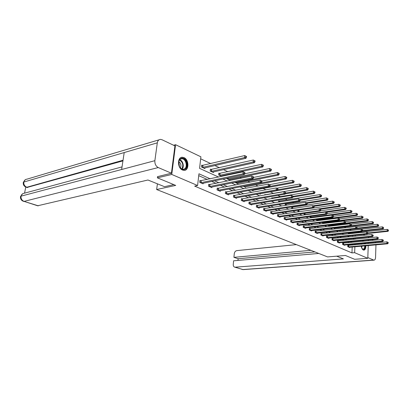 <?xml version="1.0" encoding="UTF-8"?>
<svg xmlns="http://www.w3.org/2000/svg" width="409" height="409" viewBox="0 0 409 409"><rect width="100%" height="100%" fill="white"/><g stroke="black" fill="none" stroke-linecap="round" stroke-linejoin="round"><path stroke-width="0.61" d="M365.856 245.773C365.861 248.493 365.176 249.95 363.8 250.134L363.325 250.017C362.292 249.464 361.592 248.191 361.219 246.192M361.111 244.255L361.193 243.457M361.991 241.392L363.156 240.794L364.087 241.192M182.486 170.021C177.255 168.058 177.194 156.877 182.388 157.266L184.014 157.644C189.193 159.72 189.214 170.742 184.009 170.369L182.486 170.021M173.605 145.256L175.563 144.704L200.901 156.816L199.572 168.355L218.616 177.071M351.387 230.328L349.644 229.5M345.907 227.731L344.393 227.01M340.176 225.011L339.025 224.464M334.296 222.22L333.524 221.852M328.263 219.357L327.89 219.183M300.283 206.08L299.577 205.747M293.877 203.043L292.527 202.404M287.307 199.924L285.283 198.963M280.564 196.724L277.823 195.425M273.636 193.442L270.334 191.872M266.014 189.822L263.064 188.421M258.069 186.049L255.584 184.873M249.884 182.169L247.9 181.228M241.443 178.166L239.991 177.475M232.747 174.04L231.857 173.615M227.879 171.729L223.483 169.643M219.469 167.736L214.853 165.548M210.804 163.626L200.671 158.82M357.839 231.831L359.092 232.43M363.248 234.418L364.93 235.221M368.529 236.944L368.514 237.864M368.243 245.553L367.793 258.309L354.654 259.296L345.401 255.477L327.558 256.913L156.647 189.531L157.414 183.825M352.645 236.499L352.686 235.528M352.788 233.115L352.819 232.378M202.598 165.527L201.683 165.103L201.468 167.005L204.848 168.564L204.929 167.864M211.274 169.561L210.39 169.147L210.18 171.028L213.462 172.542L213.539 171.872M219.705 173.477L218.841 173.073L218.641 174.929L221.801 176.386M221.836 176.381L221.903 175.763M226.923 178.201L226.867 178.728L229.97 180.159L230.032 179.541M234.868 182.368L237.88 183.805L237.936 183.217M243.217 186.269L245.569 187.358L245.625 186.79M251.397 190.047L253.053 190.809L253.105 190.267M259.342 193.713L260.339 194.173L260.385 193.646M257.696 191.335L258.013 191.279M267.062 197.271L267.455 197.204M264.827 195.042L264.874 194.469L265.605 194.812M271.77 198.631L271.847 197.711L272.558 198.043M278.544 202.112L278.641 200.87L279.332 201.192M285.145 205.487L285.262 203.943L285.937 204.26M292.374 207.251L291.719 206.944L291.597 208.595L291.873 208.723M297.987 210.241L297.9 211.504L298.621 211.836M304.107 213.437L304.045 214.336L305.196 214.868M310.078 216.54L310.042 217.107L311.602 217.823M315.912 219.551L317.844 220.707M321.678 222.476L323.78 223.442L323.8 223.074M327.732 225.267L329.311 225.998L329.332 225.635M333.632 227.987L334.715 228.493L334.736 228.14M339.383 230.645L340.002 230.927L340.017 230.589M338.049 228.641L338.325 228.611M343.243 231.305L343.263 230.906L343.795 231.151M348.325 233.902L348.35 233.268L348.872 233.513M210.277 178.861L198.948 173.784L197.593 185.507L194.669 186.115L351.955 252.91L352.2 247.01M352.282 245.078L352.318 244.296M349.255 242.624L347.722 241.939M344.061 240.313L342.43 239.587M338.739 237.946L337.016 237.174M333.294 235.523L331.469 234.71M327.716 233.038L325.789 232.179M322.006 230.497L319.971 229.592M316.157 227.895L314.005 226.939M310.16 225.226L307.89 224.219M304.015 222.496L301.622 221.427M297.716 219.689L295.191 218.564M291.249 216.816L288.59 215.63M284.618 213.861L281.816 212.614M277.813 210.834L274.858 209.52M270.819 207.726L267.716 206.34M263.641 204.531L260.369 203.074M256.264 201.248L252.823 199.715M248.682 197.874L245.063 196.264M240.886 194.403L237.077 192.711M232.864 190.834L228.856 189.05M224.613 187.164L220.395 185.287M216.116 183.38L211.678 181.407M207.363 179.49L198.728 175.645M200.855 180.834L199.929 180.43L199.71 182.363L203.125 183.846L203.196 183.191M209.618 184.674L208.718 184.28L208.508 186.187L211.826 187.629L211.893 187M218.13 188.401L217.256 188.017L217.056 189.899L220.277 191.3L220.344 190.701M226.397 192.02L225.548 191.647L225.359 193.508L228.493 194.868L228.549 194.295M234.434 195.538L233.611 195.18L233.432 197.015L236.474 198.339L236.525 197.787M242.251 198.963L241.448 198.61L241.274 200.425L244.239 201.709L244.285 201.182M249.848 202.291L249.071 201.949L248.907 203.738L251.791 204.991L251.837 204.485M257.246 205.528L256.489 205.195L256.336 206.969L259.137 208.186L259.183 207.695M264.449 208.682L263.713 208.36L263.565 210.108L266.295 211.295L266.331 210.824M271.464 211.755L270.743 211.438L270.605 213.166L273.263 214.321L273.299 213.866M278.294 214.745L277.593 214.439L277.46 216.146L280.053 217.271L280.083 216.831M284.95 217.66L284.27 217.363L284.143 219.05L286.668 220.144L286.699 219.725M291.438 220.502L290.773 220.211L290.656 221.877L293.12 222.951L293.146 222.542M297.767 223.273L297.118 222.987L297.006 224.638L299.408 225.681L299.434 225.287M303.943 225.972L303.309 225.696L303.202 227.332L305.543 228.35L305.569 227.966M309.966 228.611L309.347 228.34L309.245 229.955L311.53 230.947L311.556 230.579M315.84 231.187L315.237 230.921L315.145 232.517L317.374 233.488L317.394 233.13M321.581 233.697L320.993 233.442L320.901 235.022L323.079 235.967L323.1 235.62M327.185 236.151L326.612 235.901L326.525 237.465L328.652 238.391L328.672 238.053M332.66 238.549L332.098 238.304L332.016 239.853L334.097 240.753L334.112 240.431M338.008 240.891L337.461 240.65L337.384 242.184L339.419 243.064L339.434 242.752M343.238 243.181L342.701 242.946L342.63 244.464L344.618 245.323L344.629 245.017M348.35 245.42L347.824 245.19L347.757 246.688L349.7 247.532L349.715 247.235M156.647 189.531L175.717 185.405L157.383 177.838L157.562 176.514M157.383 177.838L171.754 174.454L175.563 144.704M368.437 239.919L368.412 240.773M368.34 242.788L368.31 243.585M367.793 258.309L354.649 252.685L354.894 246.765M351.955 252.91L354.649 252.685M197.593 185.507L171.754 174.454M365.309 243.074L365.554 243.841M351.955 242.363L350.421 241.678M346.771 240.042L345.145 239.311M341.464 237.66L339.741 236.888M336.029 235.226L334.209 234.408M330.467 232.731L328.545 231.872M324.766 230.18L322.737 229.265M318.933 227.562L316.786 226.601M312.946 224.878L310.682 223.866M306.816 222.133L304.424 221.059M300.523 219.311L298.008 218.181M294.071 216.422L291.418 215.231M287.45 213.452L284.654 212.199M280.656 210.405L277.706 209.086M273.677 207.276L270.574 205.885M266.504 204.065L263.238 202.598M259.137 200.763L255.702 199.219M251.566 197.368L247.946 195.747M243.774 193.876L239.971 192.169M235.763 190.287L231.76 188.488M227.516 186.591L223.304 184.699M219.025 182.782L214.592 180.793M354.976 244.827L355.007 244.04M355.206 239.193L355.242 238.289M355.329 236.223L355.37 235.247M355.467 232.823L355.498 232.087M222.92 179.045L227.348 181.069M231.617 183.022L235.819 184.945M240.052 186.882L244.045 188.713M248.243 190.635L252.036 192.368M256.192 194.275L259.802 195.926M263.923 197.813L267.348 199.377M271.433 201.248L274.69 202.736M278.739 204.592L281.827 206.008M285.84 207.844L288.774 209.188M292.757 211.008L295.538 212.281M299.485 214.086L302.128 215.298M306.039 217.087L308.544 218.237M312.425 220.011L314.802 221.1M318.647 222.859L320.896 223.892M324.71 225.635L326.847 226.612M330.625 228.34L332.645 229.265M336.392 230.983L338.304 231.857M342.021 233.559L343.831 234.388M347.517 236.075L349.225 236.857M352.88 238.529L354.491 239.265M200.635 182.767L242.992 173.84L244.403 174.525L202.21 183.447M199.878 180.865L243.186 171.795L244.976 172.705L244.413 172.429L244.337 173.252L244.899 173.523L244.976 172.705M244.337 173.252L242.992 173.84L243.186 171.795L244.413 172.429M244.403 174.525L244.899 173.523M203.938 168.145L245.932 158.293L244.536 157.577L244.725 155.558L201.632 165.563M245.865 156.984L246.422 157.271L246.499 156.468L245.942 156.177L245.865 156.984L244.536 157.577L202.383 167.429M246.422 157.271L245.932 158.293M244.725 155.558L245.942 156.177M184.265 169.49C182.363 169.863 180.752 168.871 179.439 166.519L178.794 161.284C179.234 159.699 180.067 158.728 181.299 158.36C186.218 156.8 189.28 168.339 184.265 169.49M181.115 158.85C179.975 159.188 179.203 160.093 178.799 161.555L179.398 166.402C180.364 168.206 181.601 169.152 183.104 169.249L183.861 169.147C188.109 168.217 186.197 158.523 181.811 158.764L181.115 158.85M184.485 170.313C189.74 169.147 187.368 157.138 181.928 157.429L181.044 157.547M180.374 167.843C181.468 165.364 180.942 163.283 178.784 161.606M365.114 245.84C365.145 247.588 364.762 248.769 363.969 249.367L361.965 248.539M362.164 248.815L363.049 249.265L363.637 249.107C364.363 248.554 364.716 247.481 364.7 245.875M363.667 250.119L364.102 249.94C365.027 249.234 365.462 247.859 365.416 245.809M365.114 243.882L364.864 243.115M363.627 241.238L362.696 240.86M364.521 243.145L364.802 243.912M364.373 243.948L364.076 243.186M173.861 184.643L164.495 186.683L147.951 180.006L37.648 205.773M157.307 142.838L124.208 152.557L121.637 169.5L154.868 160.691L157.307 142.838C157.705 140.665 158.774 139.52 160.517 139.392L162.005 139.74L174.929 145.89L171.427 173.217L157.542 176.642M154.868 160.691C154.699 163.902 155.829 166.192 158.257 167.562L171.427 173.217M25.752 187.056L24.56 193.155M122.945 160.88L26.963 187.48M122.03 166.898L24.33 193.217C22.602 193.396 21.508 194.372 21.043 196.156L20.501 196.678C20.266 198.932 21.309 200.507 23.63 201.402L23.446 201.351M158.994 139.842L26.953 179.168C25.292 179.357 24.243 180.313 23.814 182.041L23.267 182.603C23.052 184.807 24.075 186.366 26.334 187.271L26.145 187.215M336.673 256.177L343.402 258.897L235.216 267.184L242.793 269.546L373.668 260.078L367.819 257.568M296.367 244.618L236.775 250.625C235.405 250.937 234.572 251.975 234.27 253.744L233.928 257.348L310.85 250.328M373.668 260.078L374 260.16C374.92 260.078 375.442 259.137 375.564 257.333L375.958 244.853M375.702 242.895L375.431 242.118M373.417 240.293L371.914 239.577M318.769 253.452L233.6 260.799L233.253 264.424C233.186 265.896 233.677 266.801 234.72 267.149L235.216 267.184M314.874 251.913L238.115 258.723L237.956 260.421M238.115 258.723L233.928 257.348M209.408 186.576L251.673 178.038L253.038 178.702L210.937 187.24M208.672 184.699L251.857 176.018L253.616 176.918L253.069 176.652L252.997 177.46L253.544 177.721L253.616 176.918M252.997 177.46L251.673 178.038L251.857 176.018L253.069 176.652M253.038 178.702L253.544 177.721M217.931 190.282L260.088 182.107L261.412 182.746L219.413 190.926M217.215 188.421L260.262 180.118L261.99 180.998L261.458 180.737L261.392 181.535L261.924 181.795L261.99 180.998M261.392 181.535L260.088 182.107L260.262 180.118L261.458 180.737M261.412 182.746L261.924 181.795M212.583 172.133L254.48 162.69L253.125 161.995L253.304 160.006L210.338 169.592M254.439 161.412L254.981 161.693L255.052 160.895L254.51 160.614L254.439 161.412L253.125 161.995L211.07 171.437M254.981 161.693L254.48 162.69M253.304 160.006L254.51 160.614M220.978 176.008L262.767 166.949L261.458 166.274L261.627 164.316L218.795 173.508M262.752 165.706L263.273 165.977L263.34 165.19L262.818 164.919L262.752 165.706L261.458 166.274L219.51 175.328M263.273 165.977L262.767 166.949M261.627 164.316L262.818 164.919M226.208 193.876L268.248 186.054L269.531 186.673L227.649 194.505M225.507 192.041L268.411 184.086L270.109 184.955L269.597 184.704L269.531 185.492L270.047 185.742L270.109 184.955M269.531 185.492L268.248 186.054L268.411 184.086L269.597 184.704M269.531 186.673L270.047 185.742M234.255 197.373L276.167 189.883L277.409 190.487L235.656 197.982M233.575 195.558L276.315 187.941L277.992 188.794L277.491 188.554L277.43 189.326L277.931 189.571L277.992 188.794M277.43 189.326L276.167 189.883L276.315 187.941L277.491 188.554M277.409 190.487L277.931 189.571M242.077 200.773L283.851 193.595L285.058 194.183L243.442 201.366M241.412 198.978L283.994 191.683L285.64 192.521L285.155 192.286L285.099 193.053L285.584 193.288L285.64 192.521M285.099 193.053L283.851 193.595L283.994 191.683L285.155 192.286M285.058 194.183L285.584 193.288M229.137 179.771L270.809 171.085L269.536 170.43L269.695 168.493L244.781 173.759M270.814 169.868L271.32 170.134L271.382 169.357L270.876 169.096L270.814 169.868L269.536 170.43L227.706 179.116M271.32 170.134L270.809 171.085M269.695 168.493L270.876 169.096M237.067 183.431L278.611 175.098L277.379 174.464L277.527 172.552L253.57 177.424M278.636 173.912L279.127 174.162L279.189 173.401L278.698 173.145L278.636 173.912L277.379 174.464L235.681 182.792M279.127 174.162L278.611 175.098M277.527 172.552L278.698 173.145M244.781 186.995L286.188 178.994L284.991 178.375L285.129 176.489L261.985 181.023M286.234 177.833L286.709 178.079L286.765 177.327L286.29 177.077L286.234 177.833L284.991 178.375L243.432 186.371M286.709 178.079L286.188 178.994M285.129 176.489L286.29 177.077M249.689 204.081L291.31 197.204L292.486 197.772L251.014 204.653M249.04 202.302L291.448 195.318L293.069 196.141L292.599 195.911L292.547 196.668L293.018 196.898L293.069 196.141M292.547 196.668L291.31 197.204L291.448 195.318L292.599 195.911M292.486 197.772L293.018 196.898M252.287 190.456L293.55 182.777L292.384 182.179L292.517 180.313L269.557 184.648M293.611 181.642L294.076 181.882L294.127 181.136L293.662 180.896L293.611 181.642L292.384 182.179L269.679 186.407M294.076 181.882L293.55 182.777M292.517 180.313L293.662 180.896M257.092 207.297L298.56 200.712L299.705 201.264L258.386 207.859M256.458 205.538L298.688 198.846L300.288 199.658L299.828 199.439L299.777 200.185L300.237 200.405L300.288 199.658M299.777 200.185L298.56 200.712L298.688 198.846L299.828 199.439M299.705 201.264L300.237 200.405M259.592 193.825L300.702 186.453L299.567 185.87L299.695 184.03L276.827 188.191M300.779 185.343L301.234 185.579L301.28 184.842L300.83 184.607L300.779 185.343L299.567 185.87L277.813 189.776M301.234 185.579L300.702 186.453M299.695 184.03L300.83 184.607M264.306 210.43L305.61 204.117L306.719 204.653L265.559 210.978M263.682 208.692L305.727 202.276L307.302 203.079L306.857 202.859L306.811 203.6L307.251 203.815L307.302 203.079M306.811 203.6L305.61 204.117L305.727 202.276L306.857 202.859M306.719 204.653L307.251 203.815M285.231 193.886L307.655 190.032L306.556 189.464L306.673 187.644L264.843 194.827M307.747 188.943L308.187 189.173L308.233 188.447L307.793 188.217L307.747 188.943L306.556 189.464L285.6 193.089M308.187 189.173L307.655 190.032M306.673 187.644L307.793 188.217M271.325 213.478L312.461 207.429L313.539 207.951L272.547 214.009M270.717 211.76L312.568 205.609L314.122 206.402L313.688 206.192L313.647 206.918L314.076 207.128L314.122 206.402M313.647 206.918L312.461 207.429L312.568 205.609L313.688 206.192M313.539 207.951L314.076 207.128M292.91 197.072L314.419 193.508L313.345 192.956L313.458 191.161L271.816 198.053M314.526 192.445L314.95 192.665L314.996 191.949L314.567 191.724L314.526 192.445L313.345 192.956L293.054 196.34M314.95 192.665L314.419 193.508M313.458 191.161L314.567 191.724M278.161 216.453L319.122 210.655L320.17 211.162L279.357 216.969M277.568 214.751L319.224 208.856L320.753 209.633L320.334 209.428L320.293 210.149L320.712 210.354L320.753 209.633M320.293 210.149L319.122 210.655L319.224 208.856L320.334 209.428M320.17 211.162L320.712 210.354M300.247 200.211L320.993 196.887L319.956 196.356L320.058 194.577L278.616 201.202M321.116 195.85L321.535 196.064L321.576 195.354L321.157 195.139L321.116 195.85L319.956 196.356L300.094 199.551M321.535 196.064L320.993 196.887M320.058 194.577L321.157 195.139M284.828 219.347L325.605 213.789L326.627 214.285L285.988 219.853M284.245 217.665L325.702 212.01L327.21 212.782L326.801 212.583L326.76 213.293L327.169 213.488L327.21 212.782M326.76 213.293L325.605 213.789L325.702 212.01L326.801 212.583M326.627 214.285L327.169 213.488M307.287 203.288L327.399 200.18L326.382 199.658L326.479 197.905L285.237 204.27M327.532 199.163L327.941 199.372L327.977 198.672L327.573 198.462L327.532 199.163L326.382 199.658L306.648 202.726M327.941 199.372L327.399 200.18M326.479 197.905L327.573 198.462M291.32 222.169L331.919 216.842L332.911 217.322L292.455 222.66M290.753 220.502L332.011 215.083L333.493 215.845L333.095 215.65L333.059 216.351L333.458 216.545L333.493 215.845M333.059 216.351L331.919 216.842L332.011 215.083L333.095 215.65M332.911 217.322L333.458 216.545M313.969 206.315L333.632 203.385L332.645 202.879L332.737 201.146L291.694 207.261M333.78 202.389L334.173 202.593L334.209 201.903L333.816 201.698L333.78 202.389L332.645 202.879L313.003 205.824M334.173 202.593L333.632 203.385M332.737 201.146L333.816 201.698M297.655 224.919L338.064 219.812L339.035 220.282L298.764 225.4M297.098 223.273L338.151 218.079L339.613 218.825L339.225 218.636L339.189 219.331L339.577 219.515L339.613 218.825M339.189 219.331L338.064 219.812L338.151 218.079L339.225 218.636M339.035 220.282L339.577 219.515M320.175 209.321L339.705 206.509L338.744 206.013L338.826 204.301L298.437 210.175M339.864 205.533L340.247 205.732L340.283 205.047L339.899 204.848L339.864 205.533L338.744 206.013L298.544 211.801M340.247 205.732L339.705 206.509M338.826 204.301L339.899 204.848M303.836 227.603L344.051 222.706L344.997 223.166L304.915 228.074M303.289 225.978L344.127 220.993L345.574 221.729L345.196 221.545L345.165 222.23L345.544 222.414L345.574 221.729M345.165 222.23L344.051 222.706L344.127 220.993L345.196 221.545M344.997 223.166L345.544 222.414M326.193 212.251L345.62 209.551L344.685 209.071L344.761 207.373L320.39 210.834M345.789 208.595L346.167 208.784L346.198 208.109L345.825 207.915L345.789 208.595L344.685 209.071L304.674 214.628M346.167 208.784L345.62 209.551M344.761 207.373L345.825 207.915M309.864 230.226L349.884 225.528L350.804 225.972L310.917 230.681M309.327 228.611L349.956 223.835L351.382 224.561L351.014 224.383L350.983 225.057L351.351 225.236L351.382 224.561M350.983 225.057L349.884 225.528L349.956 223.835L351.014 224.383M350.804 225.972L351.351 225.236M332.057 215.108L351.387 212.516L350.472 212.046L350.544 210.369L327.108 213.585M351.566 211.576L351.934 211.765L351.96 211.095L351.597 210.906L351.566 211.576L350.472 212.046L310.656 217.389M351.934 211.765L351.387 212.516M350.544 210.369L351.597 210.906M315.748 232.782L355.569 228.278L356.469 228.713L316.776 233.227M315.221 231.187L355.636 226.601L357.042 227.317L356.684 227.143L356.658 227.813L357.016 227.987L357.042 227.317M356.658 227.813L355.569 228.278L355.636 226.601L356.684 227.143M356.469 228.713L357.016 227.987M317.517 220.553L357.011 215.405L356.116 214.945L356.183 213.293L333.468 216.3M357.2 214.485L357.553 214.669L357.584 214.009L357.226 213.82L357.2 214.485L356.116 214.945L316.5 220.083M357.553 214.669L357.011 215.405M356.183 213.293L357.226 213.82M321.494 235.277L361.111 230.957L361.991 231.382L322.496 235.712M320.978 233.697L361.178 229.301L362.563 230.006L362.216 229.838L362.19 230.502L362.538 230.671L362.563 230.006M362.19 230.502L361.111 230.957L361.178 229.301L362.216 229.838M361.991 231.382L362.538 230.671M323.197 223.176L362.492 218.222L361.622 217.777L361.684 216.141L339.608 218.968M362.691 217.322L363.039 217.501L363.064 216.847L362.717 216.668L362.691 217.322L361.622 217.777L322.2 222.716M363.039 217.501L362.492 218.222M361.684 216.141L362.717 216.668M327.103 237.716L366.52 233.575L367.374 233.984L328.079 238.14M326.597 236.151L366.582 231.934L367.947 232.634L367.609 232.465L367.584 233.12L367.926 233.288L367.947 232.634M367.584 233.12L366.52 233.575L366.582 231.934L367.609 232.465M367.374 233.984L367.926 233.288M328.744 225.732L367.839 220.972L366.991 220.538L367.047 218.917L345.349 221.606M368.049 220.088L368.386 220.262L368.412 219.618L368.069 219.439L368.049 220.088L366.991 220.538L327.773 225.287M368.386 220.262L367.839 220.972M367.047 218.917L368.069 219.439M332.583 240.093L371.796 236.126L372.63 236.53L333.539 240.512M332.088 238.549L371.853 234.505L373.202 235.195L372.87 235.032L372.85 235.681L373.182 235.84L373.202 235.195M372.85 235.681L371.796 236.126L371.853 234.505L372.87 235.032M372.63 236.53L373.182 235.84M334.163 228.237L373.059 223.657L372.231 223.232L372.282 221.632L350.728 224.209M373.274 222.787L373.606 222.956L373.294 222.148L373.274 222.787L372.231 223.232L350.983 225.732M373.606 222.956L373.059 223.657M372.282 221.632L373.294 222.148M337.936 242.419L376.945 238.616L377.763 239.009L338.872 242.828M337.451 240.891L376.996 237.01L378.33 237.69L378.003 237.532L377.988 238.176L378.31 238.335L378.33 237.69M377.988 238.176L376.945 238.616L376.996 237.01L378.003 237.532M377.763 239.009L378.31 238.335M339.46 230.676L378.151 226.279L377.343 225.86L377.395 224.28L355.958 226.755M378.376 225.425L378.703 225.589L378.397 224.792L378.376 225.425L377.343 225.86L356.863 228.191M378.703 225.589L378.151 226.279M377.395 224.28L378.397 224.792M343.166 244.694L381.975 241.044L382.768 241.428L344.081 245.093M342.691 243.176L382.021 239.459L383.335 240.129L383.018 239.976L383.003 240.61L383.32 240.763L383.335 240.129M383.003 240.61L381.975 241.044L382.021 239.459L383.018 239.976M382.768 241.428L383.32 240.763M362.19 231.126L383.126 228.835L382.338 228.432L382.384 226.862L343.253 231.151M383.361 227.997L383.678 228.161L383.376 227.368L383.361 227.997L382.338 228.432L362.543 230.604M383.678 228.161L383.126 228.835M382.384 226.862L383.376 227.368M348.284 246.918L386.883 243.416L387.66 243.795L349.179 247.307M347.814 245.415L386.924 241.852L388.223 242.511L387.916 242.363L387.901 242.992L388.207 243.14L388.223 242.511M387.901 242.992L386.883 243.416L386.924 241.852L387.916 242.363M387.66 243.795L388.207 243.14M367.783 233.467L387.988 231.336L387.216 230.937L387.257 229.388L348.34 233.508M388.228 230.507L388.535 230.666L388.243 229.889L388.228 230.507L387.216 230.937L367.936 232.987M388.535 230.666L387.988 231.336M387.257 229.388L388.243 229.889M200.753 182.762L200.972 180.834M201.013 182.731L201.233 180.804M202.976 165.492L202.757 167.393M202.716 165.522L202.501 167.424M179.745 159.709C182.93 160.614 184.495 166.79 182.123 169.065M181.8 168.932C183.646 165.308 182.889 162.317 179.525 159.975M361.311 243.447L361.612 244.209M361.934 246.126L361.72 248.012M361.52 247.471L361.612 246.157M361.285 244.239L361.142 243.851M158.257 167.562L24.085 201.386L38.313 205.819M123.043 160.241L26.836 187.245L27.664 187.521M27.163 187.547L26.334 187.271L26.836 187.245C24.596 186.253 23.589 184.52 23.814 182.041L124.208 152.557M121.637 169.5L21.043 196.156C20.798 198.672 21.815 200.415 24.085 201.386L37.848 205.834M242.072 269.439L243.411 269.587M209.526 186.576L209.735 184.669M209.781 186.55L209.991 184.643M218.048 190.277L218.242 188.396M218.304 190.251L218.498 188.37M211.647 169.525L211.443 171.402M211.392 169.556L211.187 171.432M220.073 173.442L219.878 175.297M219.822 173.472L219.623 175.328M226.325 193.876L226.514 192.015M226.576 193.851L226.765 191.995M234.367 197.368L234.546 195.538M234.623 197.348L234.802 195.512M242.194 200.768L242.363 198.958M242.445 200.747L242.614 198.938M228.191 177.935L228.074 179.081M227.936 177.987L227.823 179.111M236.105 182.117L236.044 182.762M235.855 182.169L235.794 182.787M249.802 204.076L249.965 202.286M250.052 204.055L250.211 202.266M257.205 207.297L257.358 205.528M257.455 207.276L257.609 205.507M264.413 210.425L264.562 208.682M264.659 210.41L264.807 208.662M271.433 213.478L271.571 211.755M271.678 213.462L271.816 211.734M272.91 198.017L272.88 198.447M272.67 198.038L272.634 198.488M278.273 216.448L278.401 214.745M278.514 216.433L278.647 214.725M279.684 201.167L279.623 201.939M279.444 201.187L279.383 201.974M284.935 219.347L285.058 217.66M285.175 219.331L285.298 217.644M286.285 204.239L286.203 205.323M286.044 204.26L285.963 205.359M291.428 222.169L291.545 220.502M291.668 222.153L291.786 220.487M292.721 207.235L292.624 208.61M292.481 207.251L292.384 208.646M297.762 224.919L297.875 223.273M298.003 224.909L298.115 223.258M298.994 210.154L298.887 211.78M298.759 210.17L298.647 211.801M303.938 227.603L304.045 225.972M304.178 227.593L304.281 225.962M305.099 213.293L305.017 214.613M304.863 213.329L304.782 214.628M309.966 230.226L310.068 228.611M310.206 230.211L310.303 228.6M311.055 216.407L310.993 217.373M310.82 216.438L310.763 217.389M315.85 232.782L315.947 231.187M316.085 232.772L316.177 231.172M316.873 219.428L316.832 220.068M316.638 219.459L316.602 220.083M321.597 235.277L321.684 233.697M321.827 235.267L321.914 233.687M322.553 222.363L322.532 222.701M322.323 222.394L322.302 222.716M327.205 237.716L327.287 236.151M327.435 237.706L327.517 236.141M332.681 240.098L332.762 238.549M332.911 240.088L332.992 238.539M338.033 242.425L338.11 240.896M338.263 242.414L338.335 240.886M343.269 244.694L343.335 243.181M343.494 244.689L343.565 243.176M348.381 246.918L348.448 245.42M348.606 246.913L348.673 245.415M349.194 233.503L349.184 233.81M348.974 233.513L348.959 233.836M363.156 240.794L362.814 240.824M182.388 157.266L181.744 157.434M178.799 161.555L178.794 161.284M180.502 159.096L181.811 158.764M20.562 196.397L22.669 193.733M23.328 182.307L25.292 179.725M374 260.16L243.161 269.608L234.72 267.149"/></g></svg>
